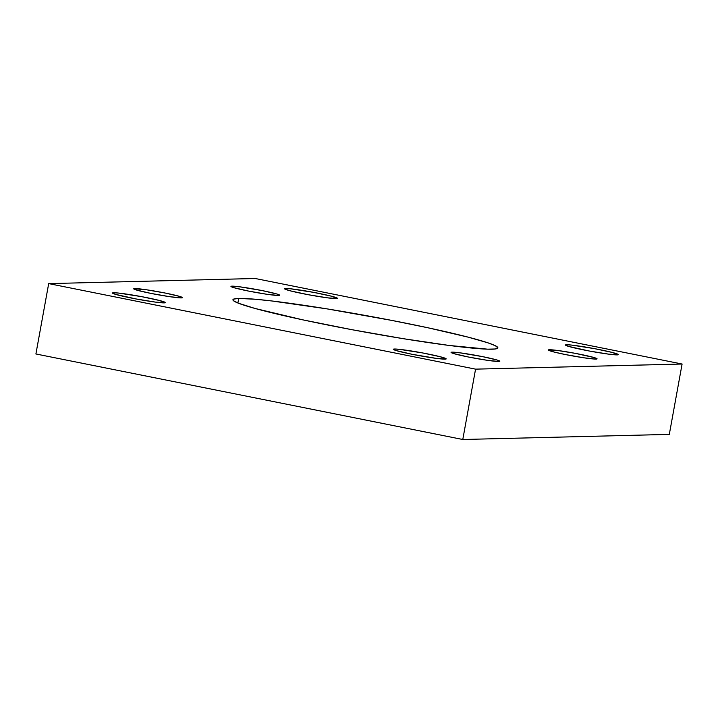 <?xml version="1.0" encoding="UTF-8"?>
<svg xmlns="http://www.w3.org/2000/svg" width="718" height="718" viewBox="0 0 718 718"><rect width="100%" height="100%" fill="white"/><g stroke="black" fill="none" stroke-linecap="round" stroke-linejoin="round"><path stroke-width="1.08" d="M492.054 349.199A134.634 8.221 -169.7 0 1 345.044 328.386A134.634 8.221 -169.7 0 1 232.928 299.747A134.634 8.221 -169.7 0 1 238.735 298.446L237.9 303.014L238.735 298.446L255.455 299.253L271.987 300.986L327.291 308.919L391.606 320.381L428.17 327.83L468.028 337.119L487.926 342.827L495.393 345.744L497.87 347.826L495.249 348.984L487.639 349.172L449.145 345.457L403.489 338.716L352.035 329.715L302.619 319.815L255.043 308.462L238.52 303.256L233.521 300.743L232.919 299.819L233.592 299.119L238.735 298.446A134.634 8.221 -169.7 0 1 385.745 319.25A134.634 8.221 -169.7 0 1 497.861 347.889A134.634 8.221 -169.7 0 1 492.054 349.199M164.189 302.879A26.871 1.642 -169.7 0 1 134.858 298.733A26.871 1.642 -169.7 0 1 112.484 293.016A26.871 1.642 -169.7 0 1 113.641 292.756L113.471 293.662L113.641 292.756L118.533 293.061L141.581 296.642L159.396 300.474L165.221 302.745L155.626 302.134L136.249 298.993L115.571 294.371L112.6 293.213L113.641 292.756A26.871 1.642 -169.7 0 1 142.981 296.902A26.871 1.642 -169.7 0 1 165.355 302.619A26.871 1.642 -169.7 0 1 164.189 302.879M445.034 359.153A26.871 1.642 -169.7 0 1 415.704 354.997A26.871 1.642 -169.7 0 1 393.329 349.28A26.871 1.642 -169.7 0 1 394.487 349.02L394.317 349.935L394.487 349.02L399.37 349.334L422.426 352.906L440.242 356.738L446.066 359.018L436.472 358.399L412.015 354.279L396.417 350.635L393.446 349.478L394.487 349.02A26.871 1.642 -169.7 0 1 423.826 353.175A26.871 1.642 -169.7 0 1 446.192 358.892A26.871 1.642 -169.7 0 1 445.034 359.153M336.302 298.616A26.871 1.642 -169.7 0 1 306.963 294.47A26.871 1.642 -169.7 0 1 284.588 288.753A26.871 1.642 -169.7 0 1 285.746 288.492L285.584 289.399L285.746 288.492L290.637 288.807L313.694 292.379L331.51 296.211L337.325 298.482L327.74 297.871L308.363 294.73L290.539 290.898L284.705 288.95L285.746 288.492A26.871 1.642 -169.7 0 1 315.085 292.639A26.871 1.642 -169.7 0 1 337.46 298.356A26.871 1.642 -169.7 0 1 336.302 298.616M617.148 354.889A26.871 1.642 -169.7 0 1 587.809 350.734A26.871 1.642 -169.7 0 1 565.434 345.017A26.871 1.642 -169.7 0 1 566.592 344.757L566.43 345.672L566.592 344.757L571.483 345.071L594.531 348.643L612.355 352.475L618.171 354.755L608.586 354.145L589.209 351.003L568.521 346.381L565.551 345.214L566.592 344.757A26.871 1.642 -169.7 0 1 595.931 348.912A26.871 1.642 -169.7 0 1 618.306 354.629A26.871 1.642 -169.7 0 1 617.148 354.889M596.003 359.081A24.78 1.517 -169.7 0 1 568.943 355.248A24.78 1.517 -169.7 0 1 548.31 349.98A24.78 1.517 -169.7 0 1 549.378 349.738L549.225 350.581L549.378 349.738A24.78 1.517 -169.7 0 1 576.437 353.57A24.78 1.517 -169.7 0 1 597.071 358.838A24.78 1.517 -169.7 0 1 596.003 359.081L584.12 357.833L565.551 354.584L553.802 351.964L548.435 349.863L557.276 350.429L575.145 353.319L594.226 357.582L596.963 358.659L596.003 359.081M498.759 361.486A24.78 1.517 -169.7 0 1 471.708 357.654A24.78 1.517 -169.7 0 1 451.075 352.385A24.78 1.517 -169.7 0 1 452.143 352.143L451.99 352.987L452.143 352.143A24.78 1.517 -169.7 0 1 479.193 355.975A24.78 1.517 -169.7 0 1 499.827 361.244A24.78 1.517 -169.7 0 1 498.759 361.486L486.885 360.239L468.307 356.99L453.92 353.642L451.191 352.269L460.041 352.834L482.595 356.64L496.982 359.996L499.719 361.064L498.759 361.486M278.647 295.493A24.78 1.517 -169.7 0 1 251.596 291.67A24.78 1.517 -169.7 0 1 230.954 286.392A24.78 1.517 -169.7 0 1 232.031 286.159L231.878 286.994L232.031 286.159A24.78 1.517 -169.7 0 1 259.081 289.982A24.78 1.517 -169.7 0 1 279.715 295.251A24.78 1.517 -169.7 0 1 278.647 295.493L266.773 294.254L248.195 291.005L233.799 287.649L231.079 286.276L239.92 286.841L262.483 290.646L276.87 294.003L279.607 295.071L278.647 295.493M181.403 297.898A24.78 1.517 -169.7 0 1 154.352 294.075A24.78 1.517 -169.7 0 1 133.719 288.807A24.78 1.517 -169.7 0 1 134.787 288.564L134.634 289.399L134.787 288.564A24.78 1.517 -169.7 0 1 161.837 292.388A24.78 1.517 -169.7 0 1 182.471 297.665A24.78 1.517 -169.7 0 1 181.403 297.898L169.529 296.66L150.951 293.411L136.564 290.054L133.844 288.69L146.66 289.803L165.239 293.052L179.626 296.408L182.363 297.476L181.403 297.898M682.1 364.026L669.311 434.39L462.787 439.497L475.567 369.142L682.1 364.026L255.213 278.503L48.689 283.61L475.567 369.142L462.787 439.497L35.9 353.974L48.689 283.61L35.9 353.974L462.787 439.497L669.311 434.39L682.1 364.026L255.213 278.503L48.689 283.61L475.567 369.142L682.1 364.026"/></g></svg>

